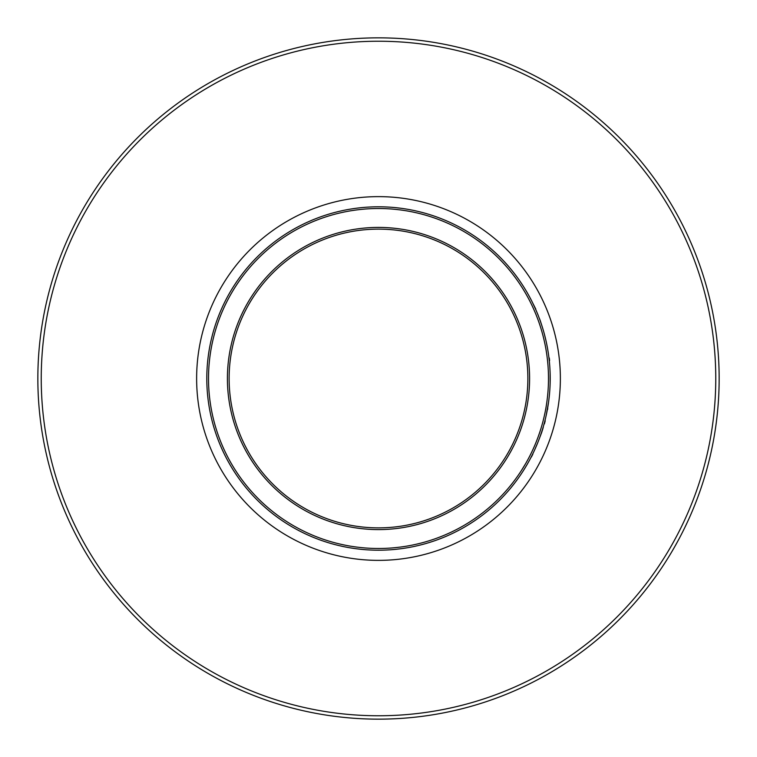 <?xml version="1.0" encoding="UTF-8"?>
<svg xmlns="http://www.w3.org/2000/svg" width="757" height="757" viewBox="0 0 757 757"><rect width="100%" height="100%" fill="white"/><g stroke="black" fill="none" stroke-linecap="round" stroke-linejoin="round"><path stroke-width="1.14" d="M532.89 454.02L532.89 454.02A171.877 171.877 0 0 1 531.414 456.982L531.215 456.982M545.816 339.95L546.431 342.741M537.744 442.703L534.707 449.772M534.414 450.415L534.111 451.068M545.324 345.892L545.125 344.88M547.775 349.734L546.705 344.038M546.289 342.06L547.339 347.302M545.22 345.334L545.343 345.977M545.523 346.933L545.74 348.078M546.876 344.87L547.112 346.091M547.595 348.703L547.699 349.289M545.986 349.497L546.384 351.844M548.03 351.295L548.21 352.469M548.238 352.648L548.626 355.298M546.715 354.058L546.828 354.863M548.276 352.876L548.56 354.863M546.024 349.706L546.535 352.876M547.566 348.532L548.04 351.371M545.163 345.069L545.627 347.463M541.69 330.932L541.378 329.872M544.548 334.821L544.188 333.459M544.311 333.913L544.434 334.386M542.712 334.594L543.299 336.837M544.538 334.793L545.911 340.385M542.769 334.793L543.573 337.963M537.896 437.546L537.631 438.246M537.252 439.259L537.574 438.398M537.035 439.817L536.798 440.432M539.713 432.379L538.142 436.874M541.227 433.269L541.066 433.752M540.138 436.411L539.713 437.574M541.52 432.379L540.318 435.909M539.902 437.063L539.627 437.811M539.4 438.426L539.079 439.278M543.242 427.421L543.242 427.421A171.858 171.858 0 0 1 541.52 432.881L538.899 439.77M538.984 439.533L538.416 441.009M538.71 440.252L539.088 439.259M548.456 381.66L548.399 383.657M548.475 377.118L548.475 379.484M548.437 374.772L548.465 376.115M548.371 372.312L548.409 373.532M550.188 380.809L550.197 379.058M550.169 381.594L550.121 383.799M550.14 374.1L550.169 375.519M550.188 376.418L550.197 379.484M550.121 373.343L550.131 383.212M550.169 375.169L550.121 373.456M550.178 376.002L550.15 374.251M549.942 387.868L550.017 386.42M525.434 467.334L527.79 463.322M526.834 461.515L526.456 462.186M525.68 463.53L524.459 465.621M523.503 470.447L522.254 472.387M525.718 463.483L521.45 470.466M525.453 467.296L523.494 470.466M528.424 462.186L527.08 464.552M539.268 323.305L538.378 320.779M539.495 323.958L540.186 326.04M539.921 319.974L539.561 318.792A171.773 171.773 0 0 1 540.498 321.403L540.678 322.113M540.498 321.403L541.671 325.065M540.347 321.186L540.044 320.315M513.132 485.067L513.52 484.565M514.874 482.824L511.022 487.669M518.337 478.131L516.028 481.291M534.347 310.644L535.426 313.18M531.972 305.412L533.439 308.591M534.915 311.95L535.596 313.578M538.17 315.243L535.559 309.111M536.382 311.023L537.688 314.174M534.338 306.424L534.934 307.73M535.483 308.96L535.871 309.831M536.817 312.045L537.044 312.594M532.956 303.519L532.426 302.431M532.862 303.311L535.786 309.111M537.196 312.953L536.987 312.461M532.332 302.232L535.322 308.591M548.967 357.985L549.289 357.985A172.009 172.009 0 0 1 549.582 360.587L549.582 360.587M546.611 403.68L546.686 403.131M547.065 411.174L546.507 413.899M548.484 402.677L546.062 415.972M547.633 409.329L547.737 407.455M548.333 403.755L547.85 406.793M543.403 426.323L543.214 426.976M542.249 424.1L541.804 425.671M541.757 425.831L541.615 426.323M544.87 420.93L544.605 421.971M543.517 425.926L543.942 424.44M542.069 424.753L542.542 423.031M544.444 422.567L543.848 424.753M544.841 421.043L545.229 420.816A172.009 172.009 0 0 1 544.415 423.882L544.16 423.655M549.705 391.464A171.697 171.697 0 0 1 549.506 393.914M378.5 527.875A149.375 149.375 0 0 1 249.138 303.812A149.375 149.375 0 0 1 507.862 303.812A149.375 149.375 0 0 1 378.5 527.875M378.5 550.197A171.697 171.697 0 0 0 527.194 292.647A171.697 171.697 0 0 0 229.806 292.647A171.697 171.697 0 0 0 378.5 550.197M378.5 719.15A340.65 340.65 0 0 0 673.512 208.175A340.65 340.65 0 0 0 83.488 208.175A340.65 340.65 0 0 0 378.5 719.15A340.65 340.65 0 0 0 673.512 208.175A340.65 340.65 0 0 0 83.488 208.175A340.65 340.65 0 0 0 378.5 719.15M378.5 560.369A181.869 181.869 0 0 0 536.003 287.565A181.869 181.869 0 0 0 220.997 287.565A181.869 181.869 0 0 0 378.5 560.369M378.5 529.597A151.097 151.097 0 0 0 509.347 302.951A151.097 151.097 0 0 0 247.653 302.951A151.097 151.097 0 0 0 378.5 529.597M378.5 548.484A169.984 169.984 0 0 1 231.292 293.508A169.984 169.984 0 0 1 525.708 293.508A169.984 169.984 0 0 1 378.5 548.484M378.5 715.762A337.262 337.262 0 0 1 86.421 209.869A337.262 337.262 0 0 1 670.579 209.869A337.262 337.262 0 0 1 378.5 715.762"/></g></svg>

